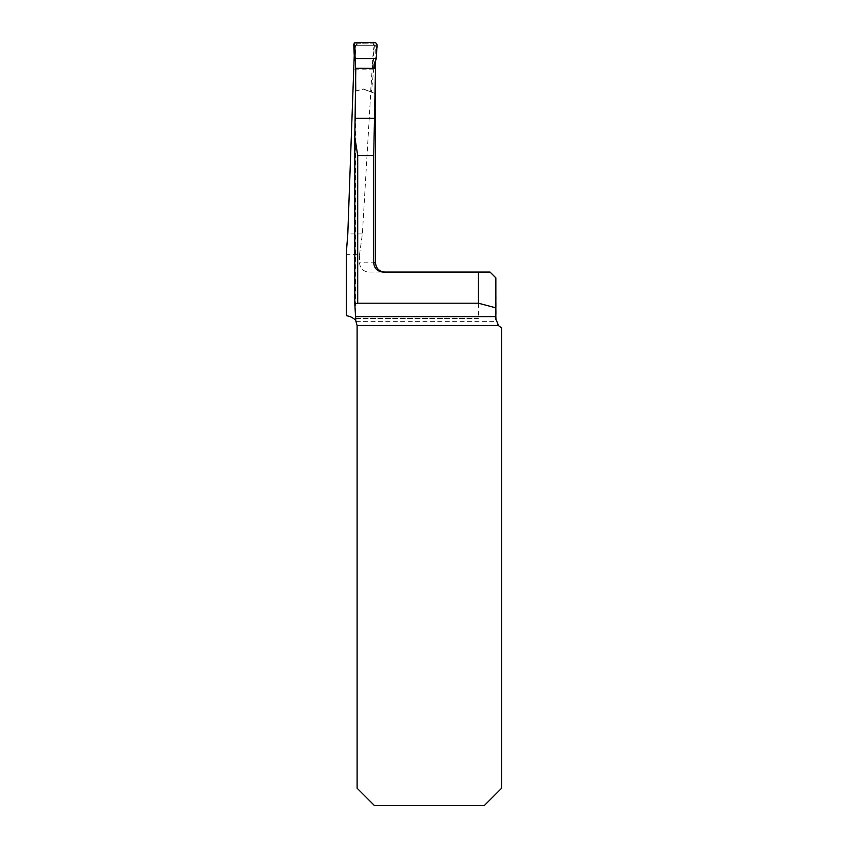 <?xml version="1.0" encoding="UTF-8"?>
<svg xmlns="http://www.w3.org/2000/svg" width="848" height="848" viewBox="0 0 848 848"><rect width="100%" height="100%" fill="white"/><g stroke="black" fill="none" stroke-linecap="round" stroke-linejoin="round"><path stroke-width="0.64" stroke-dasharray="4.24 3.18" d="M368.954 272.07L478.452 272.07L478.452 318.456L353.775 318.456A9.275 9.275 0 0 0 350.224 316.622L346.355 315.583L346.355 254.697L359.51 254.697L359.51 262.795C360.103 268.466 363.251 271.561 368.954 272.07L383.02 272.07M354.241 55.449L355.227 45.326L374.593 45.326C373.692 46.142 372.876 54.071 372.134 69.123L353.733 69.123M355.556 68.964L355.227 45.326M355.8 68.306L355.588 91.149L363.697 89.072L375.463 93.587L375.134 68.381M359.51 254.697L362.393 233.91L372.134 69.123M375.198 61.13L375.335 45.326L374.593 45.326M375.516 70.437L375.463 93.587M355.683 45.326L375.335 45.326M478.452 272.07L490.049 272.07L495.847 277.868L496.144 321.36A9.275 9.275 0 0 0 501.645 327.646L501.645 788.205L484.25 805.6L374.498 805.6L357.103 788.205L357.103 325.579A9.275 9.275 0 0 0 356.086 321.36L353.775 318.456L478.452 318.456M355.8 320.83L355.8 68.434L375.516 68.444M375.176 93.471L362.965 89.04L370.746 91.775L371.53 91.277L370.746 90.98L371.201 81.111L374.424 45.739L373.544 57.971L374.169 63.96M355.757 91.096L362.965 89.04A1.155 1.155 0 0 1 363.697 89.072L370.746 91.775M346.355 252.45L346.355 254.697M373.82 68.105L371.53 91.277M353.743 44.223L355.874 45.612L355.725 90.344L356.467 90.895M355.725 90.344L355.694 87.397M376.353 58.66L373.544 57.971M355.842 45.686L355.545 61.173M354.379 58.66L355.757 57.219M374.625 45.739L376.989 44.213M375.282 42.4L373.321 43.873L356.987 43.873L355.45 42.4M373.29 43.873L374.424 45.739M355.874 45.612L357.58 43.873L372.717 43.873M355.842 45.612L357.019 43.873L355.28 45.686M356.722 90.831L355.98 90.27M370.746 90.98L369.961 91.478M373.321 43.873L375.017 45.686M372.908 43.873L374.636 45.686M354.814 137.938L354.814 137.111M375.516 262.795L359.51 262.795M356.086 321.36L496.144 321.36M362.393 233.91L347.807 233.91"/><path stroke-width="1.27" d="M355.8 320.83L357.103 325.579L357.103 788.205L374.498 805.6L484.25 805.6L501.645 788.205L501.645 327.646A9.275 9.275 0 0 1 498.539 325.579L495.847 319.049L495.847 277.868L490.049 272.07L478.452 272.07L478.452 303.202L357.708 303.202L354.814 304.008L355.8 320.83C355.821 319.95 353.966 318.541 350.224 316.622L346.355 315.583L346.355 252.45L347.807 233.91L354.241 55.449M355.757 91.096L355.556 68.964M375.516 69.759L375.516 68.381L355.8 68.306L354.814 137.111L357.708 155.544L373.724 155.544L373.724 262.795L375.516 262.795L375.516 70.437M375.134 68.381L375.198 61.13M375.516 68.381L373.724 155.544M478.452 272.07L383.02 272.07C377.371 271.519 374.265 268.424 373.724 262.795M478.452 303.202L495.847 307.856M356.086 321.36L355.736 320.745M495.847 319.049L495.868 319.601M355.694 87.397L355.545 61.173L354.379 58.66L376.353 58.66L374.169 63.96L373.756 68.677M354.379 58.66L353.743 44.223L355.45 42.4L375.282 42.4L376.989 44.213L376.353 58.66M376.289 58.586L376.788 48.686C377.985 43.916 376.311 41.817 371.742 42.4L354.21 42.941L354.379 58.66L376.289 58.586M354.814 303.944L354.814 137.938M355.778 316.622L495.847 316.622M498.539 325.579L357.103 325.579M357.708 303.202L357.708 155.544M355.164 118.264L374.477 118.264M375.516 262.795C376.067 268.424 379.151 271.519 384.791 272.07M354.814 303.987L354.814 137.726"/></g></svg>
